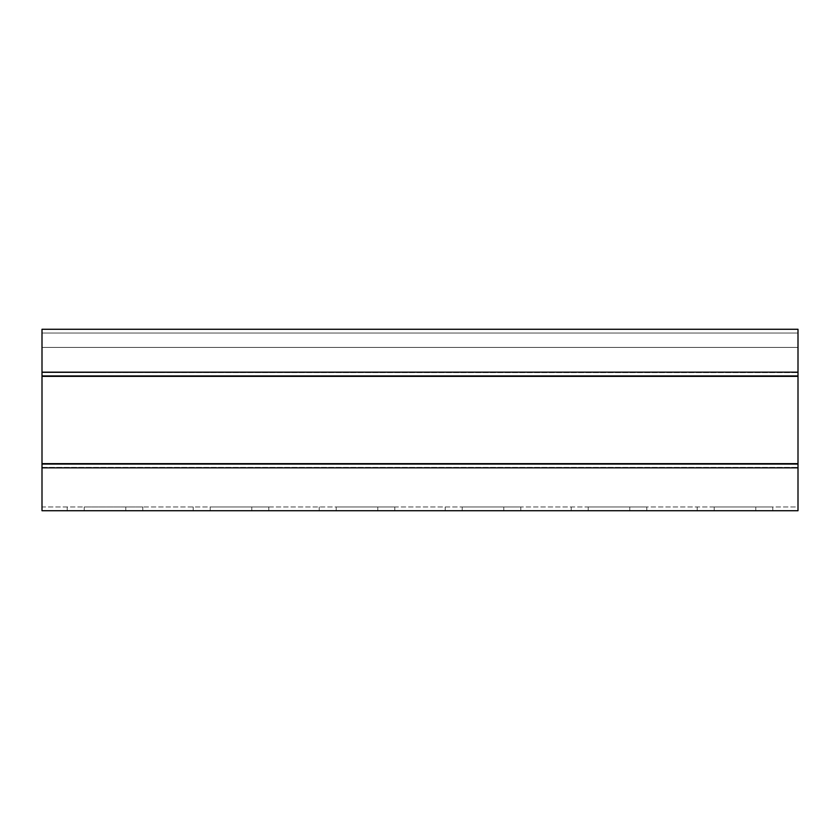<?xml version="1.0" encoding="UTF-8"?>
<svg xmlns="http://www.w3.org/2000/svg" width="840" height="840" viewBox="0 0 840 840"><rect width="100%" height="100%" fill="white"/><g stroke="black" fill="none" stroke-linecap="round" stroke-linejoin="round"><path stroke-width="0.63" stroke-dasharray="4.2 3.15" d="M42 333.05L798 333.05L798 372.162L798 333.05L42 333.05L798 333.05L42 333.05L42 372.162L42 333.05M798 506.951L798 467.838L798 506.951L42 506.951L42 467.838L42 506.951L798 506.951M588.21 506.951L646.8 506.951L588.21 506.951L588.21 510.731L571.2 510.731L646.8 510.731L588.21 510.731L588.21 506.951M336.21 506.951L394.8 506.951L336.21 506.951L336.21 510.731L319.2 510.731L394.8 510.731L336.21 510.731L336.21 506.951M84.21 506.951L142.8 506.951L84.21 506.951L84.21 510.731L67.2 510.731L142.8 510.731L84.21 510.731L84.21 506.951M210.21 506.951L268.8 506.951L210.21 506.951L210.21 510.731L193.2 510.731L268.8 510.731L210.21 510.731L210.21 506.951M462.21 506.951L520.8 506.951L462.21 506.951L462.21 510.731L445.2 510.731L520.8 510.731L462.21 510.731L462.21 506.951M714.21 506.951L772.8 506.951L714.21 506.951L714.21 510.731L697.2 510.731L772.8 510.731L714.21 510.731L714.21 506.951M42 347.413L798 347.413L798 329.269L42 329.269L42 347.413L798 347.413L42 347.413L42 329.269L798 329.269L42 329.269L42 372.603L798 372.162L798 329.269L798 347.413L42 347.413M798 510.731L42 510.731L42 372.162L798 372.162L798 510.731M42 467.838L798 467.838M42 372.162L798 372.162M629.79 510.731L629.79 506.951L629.79 510.731M377.79 510.731L377.79 506.951L377.79 510.731M125.79 510.731L125.79 506.951L125.79 510.731M251.79 510.731L251.79 506.951L251.79 510.731M503.79 510.731L503.79 506.951L503.79 510.731M755.79 510.731L755.79 506.951L755.79 510.731M42 372.603L798 372.603L42 372.603M42 376.373L798 376.373M42 463.628L798 463.628M42 467.397L798 467.397L42 467.397M42 375.931L798 375.931M42 464.069L798 464.069M571.2 510.731L571.2 506.951M646.8 510.731L646.8 506.951M319.2 510.731L319.2 506.951M394.8 510.731L394.8 506.951M67.2 510.731L67.2 506.951M142.8 510.731L142.8 506.951M193.2 510.731L193.2 506.951M268.8 510.731L268.8 506.951M445.2 510.731L445.2 506.951M520.8 510.731L520.8 506.951M697.2 510.731L697.2 506.951M772.8 510.731L772.8 506.951"/><path stroke-width="1.26" d="M798 329.269L42 329.269L42 510.731L798 510.731L798 329.269M42 372.162L798 372.162M42 467.838L798 467.838M42 464.069L798 464.069M42 463.628L798 463.628M42 376.373L798 376.373M42 375.931L798 375.931"/></g></svg>
